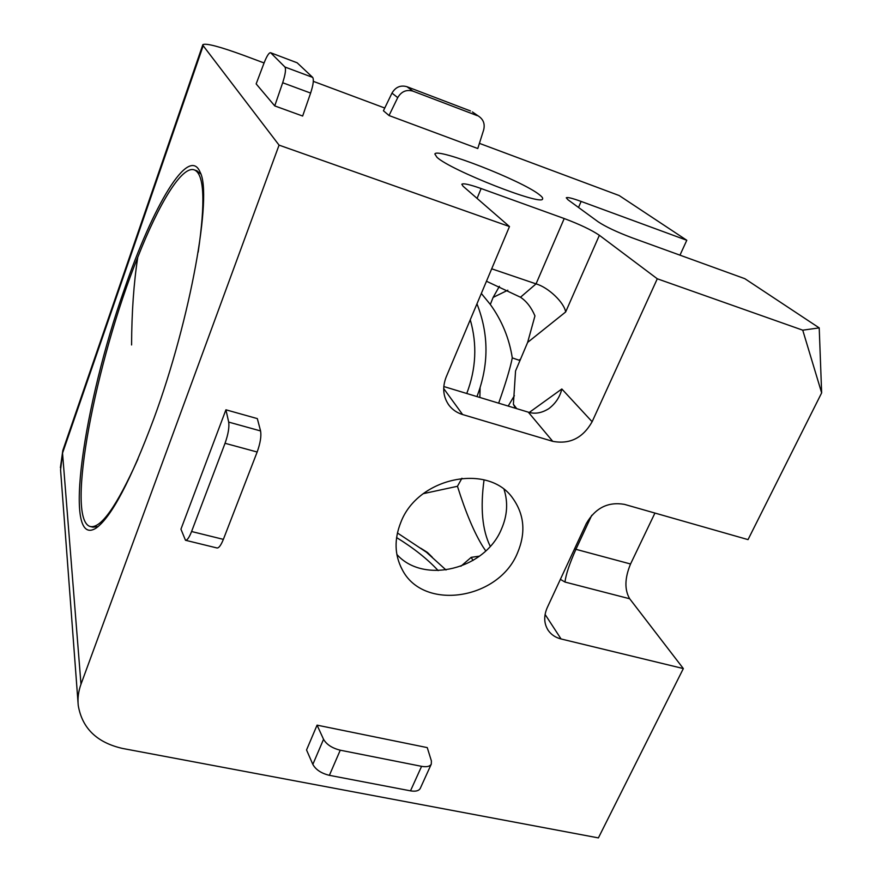 <?xml version="1.0" encoding="UTF-8"?>
<svg xmlns="http://www.w3.org/2000/svg" width="882" height="882" viewBox="0 0 882 882"><rect width="100%" height="100%" fill="white"/><g stroke="black" fill="none" stroke-linecap="round" stroke-linejoin="round"><path stroke-width="1.32" d="M228.692 422.103L260.576 430.945C261.458 436.127 260.322 443.15 257.158 452.014L225.042 443.293C228.195 434.341 229.408 427.285 228.692 422.103L225.924 409.799L180.942 529.178L185.485 540.269C187.182 540.412 189.222 537.502 191.581 531.515L223.367 539.365C220.974 545.285 218.857 548.152 217.027 547.976L185.485 540.269M312.834 764.396L323.551 739.314C326.583 744.54 332.15 748.168 340.254 750.196L329.383 775.333C321.302 773.36 315.789 769.71 312.834 764.396L306.539 749.965L317.068 725.147L427.252 747.605L431.397 760.923L431.287 764.132C429.898 766.491 426.668 767.219 421.585 766.337L340.254 750.196M420.328 788.243L420.229 788.464C418.807 790.889 415.554 791.694 410.494 790.845L421.585 766.337M397.727 97.626L391.983 93.106C395.555 87.053 400.549 84.926 406.944 86.712L412.908 91.133C406.415 89.325 401.354 91.485 397.727 97.626L389.028 115.531L477.779 148.529L483.623 130.04C485.078 124.373 483.612 119.897 479.224 116.633L472.928 112.29M270.542 52.711L297.157 62.798L270.542 52.711C268.955 52.666 266.794 56.073 264.082 62.942L256.155 83.9L274.743 105.906L302.647 116.038L310.618 93.073L282.681 82.743C285.371 74.397 286.121 69.149 284.941 67.021L312.68 77.396C313.992 79.578 313.308 84.793 310.618 93.073M819.213 327.895L802.741 330.177L821.649 392.887L819.213 327.895L744.849 278.69L631.777 237.688C616.871 232.043 605.691 226.773 598.239 221.856L567.92 199.729L566.277 197.788C567.291 196.995 572.242 198.207 581.128 201.427L578.515 207.457M124.263 289.616C152.465 206.994 188.77 144.328 200.159 172.288C212.562 194.503 190.81 318.369 153.92 418.443C130.723 480.514 111.463 517.061 96.116 528.086C61.905 550.092 84.044 402.633 124.263 289.616M329.383 775.333L410.494 790.845M323.551 739.314L317.068 725.147M223.367 539.365L257.158 452.014M225.042 443.293L191.581 531.515M260.576 430.945L257.324 418.608L225.924 409.799M270.752 52.843L284.941 67.021M312.68 77.396L297.157 62.798M282.681 82.743L274.743 105.906M470.459 110.945L406.944 86.712M412.908 91.133L477.25 115.641M391.983 93.106L383.427 110.757L389.028 115.531M481.329 293.463L490.315 304.466L493.115 297.421L499.399 286.297M519.961 360.529L512.288 357.894C510.182 368.356 505.64 383.438 498.661 403.173M545.087 614.434L561.062 638.965C555.55 637.576 551.283 634.731 548.251 630.432C543.918 623.673 543.588 616.044 547.281 607.544L586.332 523.5C595.383 507.922 608.084 501.549 624.456 504.372L748.035 539.619L821.649 392.887M564.965 582.043C565.935 574.403 569.585 563.499 575.924 549.321L630.553 563.995C624.688 578.118 624.401 589.716 629.693 598.768L564.965 582.043L560.379 579.353M443.789 386.525L528.318 412.17C534.911 414.253 541.746 413.085 548.825 408.642C555.616 403.482 559.949 396.933 561.834 388.984L592.131 421.728C582.914 438.001 569.783 444.539 552.727 441.331L462.62 414.551C457.108 412.875 452.631 409.854 449.17 405.477C443.106 397.109 442.103 387.628 446.16 377.044L509.476 226.553L463.05 186.212L461.826 184.25C463.282 183.07 469.72 184.503 481.131 188.539L477.074 198.406M565.649 311.974C564.149 302.383 548.13 287.256 536.047 283.883L564.215 218.538C579.838 224.414 591.557 229.993 599.374 235.285L565.649 311.974L527.634 342.414L534.955 315.899C531.35 307.465 526.532 301.247 520.49 297.234L536.047 283.883L491.704 268.812M591.734 515.308L575.924 549.321L574.667 548.604M486.467 281.248L520.49 297.234M264.082 62.964L244.038 55.478C219.794 46.603 206.057 42.998 202.849 44.651L203.18 45.721L62.534 453.105L80.99 684.223C78.421 691.301 77.506 698.379 78.244 705.457C82.147 728.278 96.921 742.611 122.576 748.454L598.393 837.9L683.341 668.567L629.693 598.768M490.315 304.466C501.935 320.574 509.256 338.39 512.288 357.894M539.31 194.657C541.923 196.653 543.025 198.053 542.595 198.88C542.86 206.498 450.272 170.16 436.943 157.272L434.859 154.03C436.347 147.184 521.99 180.623 539.31 194.657M514.382 395.665L508.197 406.062M679.967 255.163L686.791 240.279L581.128 201.427M516.72 408.653L513.39 404.254L515.562 370.925L527.634 342.414M592.131 421.728L657.288 278.789L599.374 235.285M80.99 684.223L279.065 145.133L203.18 45.721M313.319 81.342L384.761 108.023M479.411 143.358L619.175 195.539L686.791 240.279M484.053 479.852C480.205 508.021 482.267 530.17 490.238 546.3M485.75 550.897L482.983 546.796C474.218 532.695 465.707 512.53 457.46 486.291L461.925 478.242M460.867 566.266L471.22 557.336L472.995 560.478M561.062 638.965L683.341 668.567M471.22 557.336L479.488 556.145M630.553 563.995L654.929 513.07M396.856 554.447C423.724 584.7 485.177 569.265 501.483 529.024C507.326 515.606 508.186 502.442 504.074 489.543M400.858 522.287C417.848 477.151 488.705 462.73 512.905 498.44C524.426 514.779 525.948 532.96 517.48 552.981C498.606 599.826 422.963 611.447 402.104 569.353C394.519 554.877 394.1 539.189 400.858 522.287M515.452 408.267L513.39 404.254M564.215 218.538L481.131 188.539M657.288 278.789L802.741 330.177M279.065 145.133L509.476 226.553M423.36 493.644L457.46 486.291M446.038 569.993L426.392 552.187L397.418 532.96M438.178 570.599C427.605 559.166 413.746 548.152 396.58 537.568M137.956 459.026C116.689 506.367 100.769 528.858 90.184 526.51C64.948 519.222 96.083 360.264 137.757 257.301C159.003 203.301 182.133 165.11 194.448 169.95C204.271 174.261 205.517 201.658 198.174 252.153M196.62 170.689L200.787 173.975M98.123 526.587L92.941 527.171L90.504 526.587M466.754 393.493C476.137 368.919 477.305 344.344 470.26 319.758M477.041 396.613L477.129 396.084C488.981 364.85 488.926 334.113 476.953 303.849M507.823 290.211L493.115 297.421M518.781 360.132L520.49 359.294M443.679 388.543L462.62 414.551M529.288 412.434L561.834 388.984M552.727 441.331L528.318 412.17M202.816 44.75L62.942 450.107L60.571 469.852L78.035 702.689M131.583 344.961C131.716 312.206 133.777 282.979 137.757 257.301M420.229 788.464L431.287 764.132M479.224 116.633L472.399 111.926M548.251 630.432L547.623 629.45M448.023 403.879L449.17 405.477M62.82 450.448L60.406 467.636M402.104 569.353L400.615 566.398M420.736 548.229L427.483 552.485L432.301 557.237M194.448 169.95L197.127 170.854M479.863 397.473L480.106 387.606"/></g></svg>
